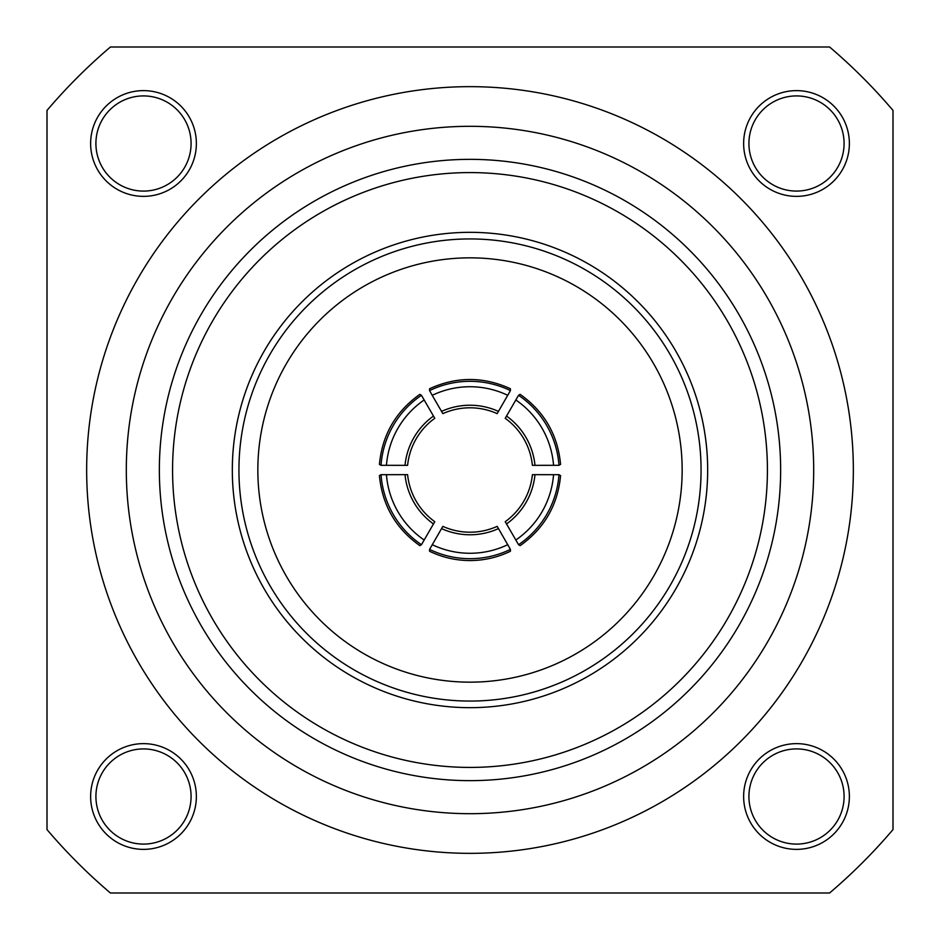 <?xml version="1.0" encoding="UTF-8"?>
<svg xmlns="http://www.w3.org/2000/svg" width="940" height="940" viewBox="0 0 940 940"><rect width="100%" height="100%" fill="white"/><g stroke="black" fill="none" stroke-linecap="round" stroke-linejoin="round"><path stroke-width="1.41" d="M507.776 395.329A87.244 87.209 180 0 0 432.224 395.329L429.58 390.605A92.531 92.496 0 0 1 510.42 390.605L497.154 413.635A66.094 66.07 180 0 0 442.846 413.635L432.224 395.329M498.482 528.597L510.42 549.395L510.42 551.263C497.648 557.42 484.182 560.51 470 560.557C455.818 560.51 442.352 557.42 429.58 551.263L429.58 549.395L442.846 526.365A66.094 66.07 0 0 0 497.154 526.365L498.482 528.597A68.737 68.714 180 0 1 441.518 528.597M510.42 549.395A92.531 92.496 180 0 1 429.58 549.395M232.321 470A237.667 237.667 0 0 1 470 232.333A237.667 237.667 0 0 1 707.667 470A237.667 237.667 0 0 1 470 707.667A237.667 237.667 0 0 1 232.321 470A237.667 237.667 0 0 1 470 232.333A237.667 237.667 0 0 1 707.667 470M257.842 470A212.158 212.158 0 0 0 470 682.158A212.158 212.158 0 0 0 682.158 470A212.158 212.158 0 0 0 470 257.842A212.158 212.158 0 0 0 257.842 470M196.366 143.503A52.875 52.875 0 0 1 143.491 196.366A52.875 52.875 0 0 1 90.628 143.503A52.875 52.875 0 0 1 143.491 90.628A52.875 52.875 0 0 1 196.366 143.503M95.904 143.503A47.587 47.587 0 0 0 143.491 191.09A47.587 47.587 0 0 0 191.079 143.503A47.587 47.587 0 0 0 143.491 95.915A47.587 47.587 0 0 0 95.904 143.503M849.372 143.503A52.875 52.875 0 0 1 796.497 196.366A52.875 52.875 0 0 1 743.634 143.503A52.875 52.875 0 0 1 796.497 90.628A52.875 52.875 0 0 1 849.372 143.503M748.922 143.503A47.587 47.587 0 0 0 796.497 191.079A47.587 47.587 0 0 0 844.085 143.503A47.587 47.587 0 0 0 796.497 95.915A47.587 47.587 0 0 0 748.922 143.503M849.372 796.509A52.875 52.875 0 0 1 796.509 849.372A52.875 52.875 0 0 1 743.634 796.509A52.875 52.875 0 0 1 796.509 743.634A52.875 52.875 0 0 1 849.372 796.509M748.922 796.509A47.587 47.587 0 0 0 796.509 844.096A47.587 47.587 0 0 0 844.096 796.509A47.587 47.587 0 0 0 796.509 748.91A47.587 47.587 0 0 0 748.922 796.509M196.366 796.509A52.875 52.875 0 0 1 143.491 849.372A52.875 52.875 0 0 1 90.628 796.509A52.875 52.875 0 0 1 143.491 743.634A52.875 52.875 0 0 1 196.366 796.509M95.915 796.509A47.587 47.587 0 0 0 143.491 844.096A47.587 47.587 0 0 0 191.079 796.509A47.587 47.587 0 0 0 143.491 748.922A47.587 47.587 0 0 0 95.915 796.509M780.647 470A310.647 310.647 0 0 1 470 780.647A310.647 310.647 0 0 1 159.354 470A310.647 310.647 0 0 1 470 159.354A310.647 310.647 0 0 1 780.647 470M172.572 470A297.416 297.416 0 0 0 470 767.416A297.416 297.416 0 0 0 767.416 470A297.416 297.416 0 0 0 470 172.584A297.416 297.416 0 0 0 172.572 470M813.688 470A343.688 343.688 0 0 0 470 126.312A343.688 343.688 0 0 0 126.312 470A343.688 343.688 0 0 0 470 813.688A343.688 343.688 0 0 0 813.688 470M853.344 470A383.344 383.344 0 0 0 470 86.656A383.344 383.344 0 0 0 86.656 470A383.344 383.344 0 0 0 470 853.344A383.344 383.344 0 0 0 853.344 470M47 829.585A555.188 555.188 0 0 0 110.415 893L829.585 893A555.188 555.188 0 0 0 893 829.585L893 110.415A555.188 555.188 0 0 0 829.585 47L110.415 47A555.188 555.188 0 0 0 47 110.415L47 829.585M429.58 390.605L429.58 388.737C456.523 376.435 483.477 376.435 510.42 388.737L510.42 390.605M518.551 395.294L520.161 394.365C544.295 411.544 557.773 434.891 560.581 464.384L558.971 465.312L532.393 465.335A66.094 66.07 -120 0 0 505.227 418.3L518.551 395.294A92.531 92.496 60 0 1 558.971 465.312M558.971 474.688L560.581 475.616C557.773 505.109 544.295 528.456 520.161 545.635L518.551 544.707L505.227 521.7A66.094 66.07 -60 0 0 532.393 474.665L558.971 474.688A92.531 92.496 120 0 1 518.551 544.707M421.449 544.707L419.839 545.635C395.705 528.456 382.228 505.109 379.419 475.616L381.029 474.688L407.608 474.665A66.094 66.07 60 0 0 434.774 521.7L421.449 544.707A92.531 92.496 -120 0 1 381.029 474.688M381.029 465.312L379.419 464.384C382.228 434.891 395.705 411.544 419.839 394.365L421.449 395.294L434.774 418.3A66.094 66.07 120 0 0 407.608 465.335L381.029 465.312A92.531 92.496 -60 0 1 421.449 395.294M405.011 465.37A68.737 68.714 -60 0 1 433.505 416.032M424.222 399.947A87.244 87.209 120 0 0 386.446 465.37M433.505 523.968A68.737 68.714 -120 0 1 405.011 474.63M386.446 474.63A87.244 87.209 60 0 0 424.222 540.053M432.224 544.671A87.244 87.209 0 0 0 507.776 544.671M534.989 474.63A68.737 68.714 120 0 1 506.496 523.968M515.778 540.053A87.244 87.209 -60 0 0 553.554 474.63M506.496 416.032A68.737 68.714 60 0 1 534.989 465.37M553.554 465.37A87.244 87.209 -120 0 0 515.778 399.947M441.518 411.403A68.737 68.714 0 0 1 498.482 411.403M701.064 470A231.064 231.064 0 0 0 470 238.936A231.064 231.064 0 0 0 238.936 470A231.064 231.064 0 0 0 470 701.064A231.064 231.064 0 0 0 701.064 470"/></g></svg>
